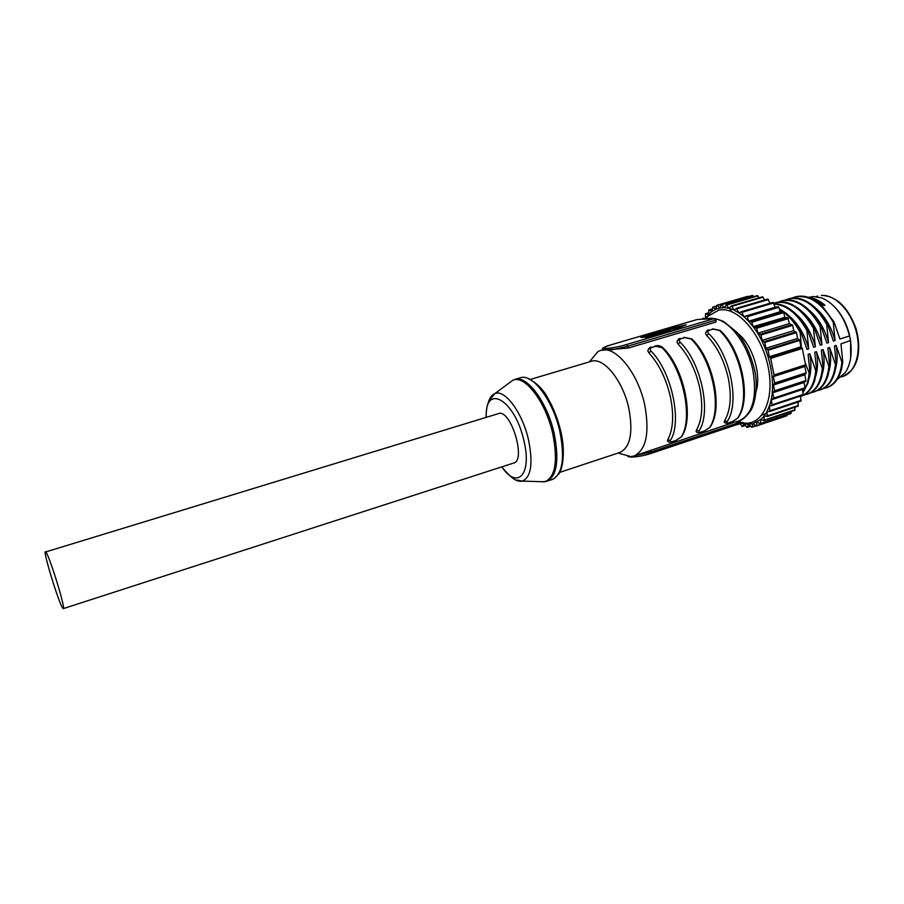 <?xml version="1.0" encoding="UTF-8"?>
<svg xmlns="http://www.w3.org/2000/svg" width="904" height="904" viewBox="0 0 904 904"><rect width="100%" height="100%" fill="white"/><g stroke="black" fill="none" stroke-linecap="round" stroke-linejoin="round"><path stroke-width="1.36" d="M662.282 331.214L681.559 326.739M644.247 337.305L662.44 331.949L662.259 331.113L658.361 331.259L686.204 324.796L671.954 330.751L667.954 330.909L646.484 337.237L640.891 337.407L662.259 331.113M697.82 319.462L714.759 318.615L716.137 319.892L715.482 320.253L714.183 318.637L626.585 344.503C609.737 349.554 593.713 349.814 610.98 344.842L697.04 319.553M590.73 360.255L597.985 351.554L600.742 350.368L628.257 348.063L715.866 322.073L716.16 319.993M668.045 441.514L667.762 439.694C673.175 429.502 674.079 415.298 670.452 397.105C666.225 378.821 659.039 364.086 648.902 352.888L647.852 351.012L648.394 349.136M696.668 432.01L696.453 430.157C702.137 419.964 703.222 405.839 699.719 387.793C695.583 369.691 688.373 355.125 678.09 344.119L676.983 342.153L677.525 340.39M724.714 422.688L724.567 420.812C730.511 410.608 731.788 396.562 728.387 378.674C724.353 360.73 717.121 346.356 706.702 335.531L705.538 333.474L706.069 331.824M600.742 350.368C615.104 344.932 638.088 372.64 644.801 405.263C649.761 433.163 646.145 450.079 633.941 456.011L631.003 456.61L620.076 453.627M559.519 472.453L619.907 452.452C630.269 447.367 633.275 432.801 628.913 408.732C623.082 380.674 603.476 356.684 591.261 361.329L530.286 379.454M736.274 424.812L737.528 422.778L737.235 421.366L736.545 421.49L633.941 456.011M630.517 456.486L628.167 456.475M670.384 440.497C682.463 421.976 671.751 371.646 650.959 350.978C649.66 349.362 650.055 348.153 652.146 347.373L655.818 346.277L662.044 347.644C682.961 368.188 693.56 418.337 681.266 436.881L676.158 440.35L672.565 441.547C670.463 442.18 669.74 441.841 670.384 440.497L667.762 439.694M699.041 430.959C711.674 412.393 701.255 362.527 680.136 342.221C678.814 340.638 679.164 339.452 681.209 338.684L684.803 337.61L691.006 338.966C712.239 359.137 722.545 408.823 709.708 427.411L704.6 430.858L701.075 432.033C699.029 432.654 698.351 432.293 699.041 430.959L696.453 430.157M727.132 421.603C740.286 403.003 730.161 353.588 708.736 333.644C707.38 332.084 707.708 330.921 709.696 330.163L713.222 329.112L719.381 330.446C740.918 350.266 750.941 399.511 737.596 418.123L732.5 421.546L729.042 422.699C727.031 423.309 726.398 422.948 727.132 421.603L724.567 420.812M705.708 319.067L707.99 316.208L719.064 309.982L723.29 309.733C741.257 310.14 763.01 337.881 768.547 368.979C774.332 400.088 762.479 424.846 744.625 423.14L737.415 421.433M756.083 391.387C761.688 374.346 752.23 344.277 737.89 333.497M724.601 307.631L720.036 307.97L721.211 304.704L724.556 307.699L726.274 304.671L729.11 308.411L731.133 306.072L731.856 306.332L734.184 310.23L736.41 308.298L738.918 312.886L741.551 311.665L743.822 316.592L746.591 316.016L747.303 316.705L748.58 321.202L751.518 321.282L753.303 326.886L756.795 328.197L757.812 333.214L761.021 335.011L762.106 340.379L764.795 342.413L765.982 348.255L768.038 350.266L769.349 356.764L770.694 358.413L774.039 374.968L773.361 376.606L774.671 383.059L773.417 385.025L774.581 390.81L772.728 392.777L773.801 398.065L771.327 399.794L772.084 405.512L769.304 406.178L769.982 411.422L766.976 411.467L767.27 416.518L764.23 415.761L764.016 420.699L760.897 419.354L760.298 423.908L757.134 421.987L756.173 426.112L753.021 423.648L751.732 427.287L748.636 424.315L747.043 427.422L744.06 423.999L742.195 426.552L739.359 422.71L736.907 424.564M720.036 307.97L715.798 309.224L716.883 305.292L720.036 307.948M715.64 309.292L711.923 311.451L712.668 307.145L715.798 309.224M711.787 311.552L708.476 314.569L708.86 309.982L711.923 311.451M708.544 314.66L705.493 318.536L705.515 313.711L708.476 314.569M702.476 319.225L702.69 318.276L705.493 318.536M706.114 318.49L705.154 319.101M737.336 421.874L740.093 422.337M739.359 422.71L743.879 423.965M744.06 423.999L748.467 424.326M748.636 424.315L752.862 423.693M753.021 423.648L760.987 419.399M760.897 419.354L764.422 415.817M764.23 415.761L767.485 411.297M767.078 411.275L769.304 406.178L770.558 405.76M769.383 405.964C777.237 385.194 769.869 348.345 753.303 326.886L784.853 317.349L753.134 326.66L748.761 321.406L780.265 311.959L778.83 307.315L778.107 306.637L775.259 307.236L772.976 302.365L741.608 311.654M780.084 311.767L748.58 321.202L744.003 316.75L775.451 307.394M775.259 307.236L743.822 316.592L739.11 313.01M739.822 312.614L738.918 312.886L734.184 310.23M734.432 310.015L729.302 308.456M729.404 308.32L724.556 307.699M753.778 296.648L752.218 295.687M785.113 317.383L784.604 316.75M748.354 296.625L747.518 296.625M765.62 413.783L761.88 415.038M786.299 415.693L787.034 414.879M790.616 413.501L791.305 411.501M794.537 410.303L794.978 407.207M767.417 416.405L798.164 406.133L798.029 402.043M800.413 396.088L800.989 401.048L769.982 411.422M772.084 405.512L803.215 395.15L802.503 389.488L805.057 387.748L804.018 382.516L805.939 380.539L804.809 374.81L806.108 372.843L804.842 366.459L805.554 364.82L802.323 348.435L800.967 346.808L799.69 340.379L797.599 338.412L796.447 332.627L793.723 330.638L792.672 325.327L789.407 323.575L787.802 317.801L784.853 317.349M769.349 356.764L800.967 346.808M765.982 348.255L797.599 338.412M764.321 341.644L795.972 331.87M762.106 340.379L793.723 330.638M757.812 333.214L789.407 323.575M780.265 311.959L783.09 311.801L783.779 312.603L784.683 317.123M770.106 303.224L767.767 299.077L736.545 308.287M764.716 299.97L762.535 296.806L731.494 305.97M759.247 297.778L757.202 295.777M771.327 399.794L802.503 389.488M772.728 392.777L804.018 382.516M774.581 390.81L805.939 380.539M773.417 385.025L804.809 374.81M773.361 376.606L804.842 366.459M770.072 411.365L800.989 401.048M805.136 362.707L809.136 372.934L809.961 372.663L808.108 354.311L809.803 353.78L815.758 370.776L816.583 370.504L814.753 352.21L816.436 351.667L822.346 368.629L823.171 368.369L821.352 350.108L823.024 349.565L828.911 366.493L829.725 366.233L827.917 348.006L829.589 347.475L835.432 364.38L836.245 364.109L834.46 345.927L836.121 345.396L841.929 362.267L842.743 361.995L840.969 343.859L850.619 340.492L850.675 357.747M837.047 379.646L845.206 372.685C850.517 364.662 852.28 354.04 850.472 340.831L849.534 335.949L850.619 340.492M834.72 306.976C841.895 314.524 846.89 324.095 849.703 335.689M791.61 298.196L795.17 296.907C803.916 294.546 812.911 297.586 822.165 306.038L834.076 322.027L839.906 339L849.534 335.949C844.279 316.423 834.991 303.721 821.691 297.857L813.159 296.535L808.978 297.337M807.973 297.224C813.769 297.766 819.431 300.444 824.945 305.281L824.143 305.529L814.628 300.252M834.076 322.027L833.262 322.276L835.059 340.525L833.398 341.057L827.533 324.05L826.708 324.31L828.516 342.605L826.844 343.124L820.945 326.095L820.12 326.344L821.951 344.684L820.267 345.215L814.334 328.141L813.51 328.401L815.34 346.763L813.656 347.305L807.69 330.197L806.854 330.457L808.707 348.865L807.023 349.407L801.012 332.265L800.176 332.525L801.396 347.226M842.743 361.995L841.624 368.798C839.002 378.832 834.166 385.104 827.092 387.601L823.431 388.55M841.929 362.267C840.279 376.075 835.07 384.607 826.301 387.861M836.121 345.396C837.612 353.916 837.454 361.577 835.669 368.403M836.245 364.109L834.968 371.646C832.324 381.285 827.578 387.307 820.73 389.714L817.046 390.664M835.432 364.38C833.816 378.2 828.652 386.742 819.939 389.986M829.589 347.475C831.115 356.187 830.957 363.996 829.092 370.911M829.725 366.233L828.29 374.482C825.612 383.737 820.968 389.522 814.334 391.839L810.639 392.788M828.911 366.493C827.329 380.347 822.211 388.878 813.543 392.11M823.024 349.565C824.595 358.47 824.414 366.425 822.482 373.42M816.436 351.667C818.052 360.786 817.849 368.877 815.837 375.951M816.583 370.504L814.82 380.109C812.12 388.63 807.667 393.963 801.475 396.121L800.481 396.449M815.758 370.776C814.267 384.652 809.238 393.195 800.673 396.393M809.803 353.78C811.464 363.069 811.25 371.295 809.17 378.46M809.961 372.663L808.04 382.912L803.102 392.483M809.136 372.934C808.458 380.799 806.402 387.104 802.978 391.85M822.346 368.629C820.787 382.539 815.713 391.07 807.114 394.246L804.198 394.924M823.171 368.369L821.578 377.284C818.877 386.177 814.334 391.737 807.916 393.974L807.114 394.246M779.44 309.496L783.067 311.801L751.518 321.282M783.644 312.23C790.039 317.067 795.554 323.835 800.176 332.525M775.157 306.976L775.948 307.247M779.214 308.682L786.344 313.451C791.994 318.219 796.887 324.491 801.012 332.265M788.672 315.519C798.062 323.406 804.741 334.525 808.707 348.865M774.084 304.06C786.503 304.897 797.43 313.688 806.854 330.457M773.993 303.823C780.434 303.676 786.955 306.366 793.554 311.914C799 316.615 803.712 322.705 807.69 330.197M795.61 313.778C804.865 321.654 811.453 332.649 815.34 346.763M773.79 303.281L774.943 302.897C789.068 300.026 801.927 308.524 813.51 328.401M774.943 302.897L775.756 302.648C783.745 300.467 792.062 303.043 800.741 310.4C805.972 315.033 810.504 320.943 814.334 328.141M802.526 312.049C811.656 319.903 818.131 330.785 821.951 344.684M778.66 302.038L781.451 300.964C795.644 298.071 808.538 306.535 820.12 326.344M781.451 300.964L782.265 300.727C790.491 298.478 799.034 301.213 807.905 308.919L820.945 326.095M809.408 310.332C818.402 318.163 824.776 328.92 828.516 342.605M785.147 300.105L787.926 299.054C802.187 296.128 815.114 304.546 826.708 324.31M787.926 299.054L788.729 298.817C797.215 296.512 805.984 299.393 815.046 307.462L827.533 324.05M816.267 308.626C825.126 316.445 831.386 327.078 835.059 340.525M794.367 297.145C808.696 294.207 821.668 302.58 833.262 322.276M809.645 297.811C814.628 298.84 819.465 301.416 824.143 305.529M627.444 455.639L627.986 456.452M628.257 456.576C633.116 457.537 640.552 456.52 650.564 453.537L650.756 453.514C644.789 455.65 631.839 458.102 627.964 456.543M501.878 466.859C517.111 490.183 532.332 474.498 523.891 440.632L523.868 440.53C514.817 399.444 484.962 382.878 486.216 417.026M63.303 608.618L513.777 463.006C525.732 460.791 512.331 412.879 499.81 413.207L45.799 551.915C49.155 554.886 66.048 609.669 63.303 608.618L62.749 608.177C58.952 603.589 42.827 551.112 45.392 551.655M626.585 344.503L627.851 346.187L611.805 349.871M737.257 421.49L738.783 420.981C752.524 414.597 757.258 397.884 753.009 370.855C748.004 345.034 730.59 321.451 715.392 318.852M714.171 318.637L707.233 318.988C710.363 317.44 715.878 318.298 723.754 321.564L736.749 332.141C744.704 341.689 750.636 354.232 754.557 369.781M650.959 350.978L648.902 352.888M655.818 346.277L652.146 347.373M681.266 436.881L682.294 435.525C694.125 416.834 683.932 368.561 663.547 348.289L662.044 347.644M672.565 441.547L676.158 440.35M680.136 342.221L678.09 344.119M684.803 337.61L681.209 338.684M709.708 427.411L710.702 426.168C723.087 407.399 713.166 359.521 692.441 339.554L691.006 338.966M701.075 432.033L704.6 430.858M708.736 333.644L706.702 335.531M713.222 329.112L709.696 330.163M737.596 418.123L738.545 416.993C751.473 398.155 741.811 350.639 720.759 330.988L719.381 330.446M729.042 422.699L732.5 421.546M752.908 295.631L721.889 304.671M748.162 296.444L717.256 305.439M716.499 306.207L712.973 307.236M712.216 309.111L709.109 310.015M708.521 312.897L705.696 313.722M732.545 309.53L728.703 310.66L732.511 309.507M707.346 316.942L706.363 317.225M737.381 424.609L740.026 423.727L737.269 424.688M741.212 423.332L741.992 423.061M742.353 426.417L745.201 425.456M747.224 427.23L750.388 426.168M751.947 427.016L755.552 425.795M756.411 425.761L786.932 415.444M760.546 423.456L791.203 413.117M764.275 420.145L795.057 409.772M767.519 415.851L798.424 405.478M770.208 410.653L801.249 400.28M803.181 395.161L772.129 405.489M774.039 374.968L805.554 364.82M802.323 348.435L770.694 358.413M770.355 357.747L801.972 347.78M799.69 340.379L768.038 350.266M767.632 349.543L799.283 339.667M796.447 332.627L764.795 342.413M792.672 325.327L761.021 335.011M760.467 334.209L792.119 324.536M788.424 318.603L756.795 328.197M756.185 327.384L787.802 317.801M783.779 312.603L752.207 322.095M778.83 307.315L747.303 316.705M746.591 316.016L778.107 306.637M773.666 302.942L742.218 312.242M768.4 299.54L737.042 308.761M763.123 297.179L731.856 306.332M757.925 295.868L726.782 304.964M772.332 404.721L803.475 394.37M804.82 388.528L773.575 398.856M773.801 398.065L805.057 387.748M805.758 381.285L774.412 391.556M805.984 373.555L774.547 383.771M774.671 383.059L806.108 372.843M805.475 365.487L773.971 375.635M841.319 376.968L842.935 376.437C855.466 372.504 861.772 352.131 856.178 331.305C850.732 310.445 834.697 294.286 821.352 295.416L821.42 295.393M650.699 450.158L650.756 453.514L736.489 424.778L737.562 422.959M635.557 455.469L651.095 451.989L736.907 423.264L736.545 421.49M539.586 481.64L544.671 481.787L552.287 479.538C562.548 474.317 565.068 458.317 559.87 431.547C553.011 400.235 532.411 373.047 520.308 377.782L514.715 379.443C526.716 374.731 547.259 402.009 554.152 433.366C559.384 460.181 556.92 476.182 546.762 481.38L542.084 481.708M510.692 381.838L508.692 383.33M501.663 466.927C510.025 476.555 515.212 480.939 517.235 480.069L522.309 481.109L544.671 481.787C555.406 477.335 558.107 461.322 552.773 433.75C545.756 401.749 524.58 374.312 512.771 380.29L494.827 393.647C504.669 388.788 522.433 412.529 528.535 439.898L528.558 440.011C533.224 463.56 531.134 477.255 522.309 481.109C519.099 481.832 515.54 480.566 511.63 477.335M488.216 402.845C489.572 397.963 491.776 394.89 494.827 393.647L489.685 399.851C488.465 402.856 486.589 403.681 486.002 417.094M715.866 322.073L715.482 320.253L627.851 346.187L628.257 348.063M697.142 319.507L610.901 344.853C598.606 349.125 603.906 348.187 602.708 349.871M589.374 361.882L597.985 351.554M618.031 453.062L631.003 456.61M651.309 347.079C649.84 346.955 648.688 348.266 647.852 351.001M675.853 440.576L681.763 436.609M667.401 440.666C667.92 442.18 669.536 442.553 672.26 441.773M662.937 347.611C660.315 345.678 657.66 345.136 654.971 345.983M680.35 338.401C679.017 338.243 677.887 339.497 676.983 342.141M704.284 431.084L710.182 427.151M696.035 431.208C696.362 432.654 697.944 433.005 700.769 432.259M691.854 338.921L683.944 337.328M708.826 329.892C707.798 329.564 706.702 330.751 705.538 333.463M732.172 421.784L738.048 417.885M724.115 421.931C726.002 423.592 727.539 423.919 728.714 422.936M720.205 330.412L712.341 328.841M754.637 370.143C758.806 388.449 753.959 407.094 749.857 411.761C745.721 417.309 742.026 420.383 738.783 420.981M741.449 422.665L743.009 423.795M707.99 316.208L708.634 314.4M752.456 295.427L721.437 304.456M757.405 295.597L726.274 304.671M762.535 296.806L731.291 305.959M767.767 299.077L736.41 308.298M772.976 302.365L741.551 311.665M798.164 406.133L767.27 416.518M794.785 410.326L764.016 420.699M790.943 413.557L760.298 423.908M786.695 415.795L756.173 426.112M755.721 425.942L751.732 427.287M750.489 426.27L747.043 427.422M745.246 425.524L742.195 426.552M707.38 316.897L706.386 317.191M708.521 312.829L705.515 313.711M712.228 308.998L708.86 309.982M716.533 306.027L712.668 307.145M747.777 296.309L716.883 305.292M816.041 296.557L817.679 296.071M821.759 295.371C836.55 296.15 847.929 307.1 855.907 328.197C859.218 339.678 859.591 350.221 857.037 359.826C854.529 366.606 852.947 370.764 842.935 376.437M560.706 430.971C557.881 419.14 553.711 408.416 548.186 398.777C543.699 389.873 537.021 383.126 528.162 378.539M560.74 431.163C566.164 453.514 561.949 471.402 558.299 474.419"/></g></svg>
